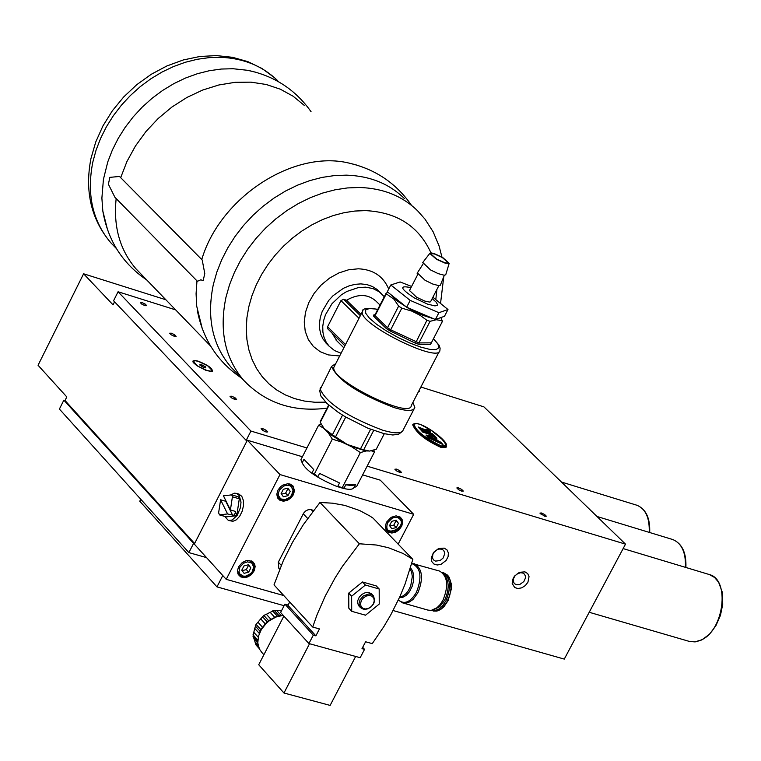 <?xml version="1.0" encoding="UTF-8"?>
<svg xmlns="http://www.w3.org/2000/svg" width="761" height="761" viewBox="0 0 761 761"><rect width="100%" height="100%" fill="white"/><g stroke="black" fill="none" stroke-linecap="round" stroke-linejoin="round"><path stroke-width="1.14" d="M442.217 257.465L448.181 262.621L447.401 263.125L444.491 262.621L436.814 259.178L430.859 254.022L431.649 253.527L434.55 254.022L442.217 257.465M438.869 285.632L430.564 301.756L429.727 302.088L424.904 301.118L416.648 297.275L409.513 290.502M417.361 272.942L425.123 280.343L432.8 284.043L438.736 285.632L440.334 285.232L444.357 275.225M422.764 262.497L430.498 269.917L438.25 273.656L444.196 275.225L445.727 274.788L449.161 263.392M436.481 259.292L445.261 263.201L449.18 263.363L442.55 257.361L434.093 253.546L431.43 252.947L429.803 253.403L436.481 259.292M390.793 284.975L387.301 291.786L406.669 307.216L435.378 319.515L444.472 316.3L447.982 309.527L438.907 312.704L410.189 300.395L390.793 284.975L400.115 281.95L411.596 286.45M410.969 287.668C398.935 285.09 400.115 288.543 414.488 298.008L427.634 304.153L435.007 305.893L437.309 305.294L437.508 304.476L436.005 301.965L432.172 298.616M432.885 297.228L447.982 309.527M435.378 319.515L438.907 312.704M406.669 307.216L410.189 300.395M389.537 525.594L391.753 521.333L396.205 520.182L398.431 523.302L396.215 527.563L391.763 528.705L389.537 525.594M389.841 526.022L393.817 525.09L396.215 527.563M393.817 525.09L396.024 520.828L398.431 523.302M396.024 520.828L395.644 520.324M281.104 493.623L283.33 489.285L287.877 488.134L290.198 491.321L287.972 495.649L283.425 496.8L281.104 493.623M281.475 494.136L285.622 493.157L287.972 495.649M285.622 493.157L287.839 488.838L290.198 491.321M287.839 488.838L287.401 488.258M345.76 484.814L355.682 484.262L352.353 485.613L345.76 484.814L344.02 488.191L337.798 486.336L343.468 488.058M319.601 473.409L339.539 482.969L319.601 473.409L317.87 476.767L312 472.885L314.445 473.818L332.319 439.116L328.448 433.152L343.316 442.769L328.448 433.152M303.962 459.368L313.722 469.527L303.962 459.368L302.241 462.717L300.89 459.711L318.669 425.123L321.132 424.029M354.179 486.983L354.017 487.306C352.743 490.417 346.455 489.913 335.154 485.784C315.901 477.432 304.819 469.556 301.898 462.155M355.682 484.262L353.932 487.639L356.652 486.431L374.498 451.939L371.425 450.826M339.539 482.969L337.798 486.336M313.722 469.527L312 472.885M323.159 427.33L324.471 429.08M323.853 428.443L318.669 425.123M384.295 296.733L379.282 291.815L372.976 288.581L365.689 287.163L358.393 287.563L346.826 291.473L341.366 294.811L331.967 303.734L325.499 314.712L323.625 320.562L322.75 326.402L322.892 332.062L324.043 337.37L326.174 342.165L329.218 346.293L334.564 350.583L341.08 353.228M380.072 305.094L375.953 301.099C367.953 293.955 358.146 293.67 346.54 300.243L343.591 299.292L340.957 300.614L327.582 326.745L327.791 328.847M331.92 332.938L336.933 340.966M203.187 280.552L200.809 279.82L197.384 281.285L114.921 197.308L108.376 184.2L109.869 177.361L119.496 176.457L202.217 260.005L204.776 273.56L203.187 280.552L204.776 273.56M116.167 198.573C113.237 226.578 119.838 249.998 135.981 268.833L140.623 273.637M255.848 72.266L247.706 70.316L233.113 68.737L221.318 69.042L209.342 70.716L197.327 73.731L185.446 78.06L173.85 83.643L162.683 90.407L152.105 98.264L142.231 107.12L133.213 116.861L125.165 127.353L118.183 138.454L112.362 150.031L107.767 161.922L103.42 179.387L101.888 198.126L102.83 211.092L107.605 229.993M304.219 105.351L293.109 96.219L280.343 89.208L266.198 84.481L250.997 82.159L235.092 82.321L218.854 84.975L202.664 90.055L186.911 97.456L171.967 107.006L158.183 118.488L145.893 131.615L135.391 146.093L126.925 161.56L120.685 177.655M404.376 198.497C389.175 183.696 369.846 175.915 346.398 175.144L334.307 175.591L322.008 177.427L309.67 180.652L297.446 185.208L285.489 191.059L273.97 198.107L263.03 206.288L252.814 215.468L243.463 225.551L235.082 236.395L227.805 247.848L221.708 259.777L216.866 272.019L213.356 284.405C206.497 317.508 212.357 345.066 230.925 367.078L235.615 371.939M196.975 280.876L196.081 293.756L196.738 306.283L202.293 328.771M356.443 165.004L348.861 163.054C293.346 149.613 220.005 197.451 201.751 259.53M388.709 289.037C383.297 276.205 373.156 269.461 358.288 268.795L348.614 269.784L338.892 272.923L329.608 278.069L321.237 284.956L314.207 293.242L308.871 302.488L305.503 312.229L304.257 321.979L305.218 331.235L308.3 339.53L313.361 346.455L320.134 351.668L328.276 354.902L339.672 355.967M381.213 293.365L377.056 289.446L372.3 286.45L366.821 284.566L360.828 283.891L355.073 284.348L349.242 285.813L343.506 288.248L333.061 295.706L328.666 300.49L322.207 311.458L320.333 317.299L319.468 323.14L319.61 328.8L320.762 334.108L322.902 338.892L327.268 344.343M368.134 451.121L350.716 446.317L343.316 442.769M327.953 432.638L323.825 428.224M373.67 430.46L363.691 449.789L369.599 451.092L376.267 449.228L384.295 433.713M363.691 449.789L360.524 448.819L370.607 429.309M345.732 417.076L335.553 436.833L347.206 444.453L360.524 448.819M335.553 436.833L332.414 434.769L342.536 415.116M374.726 315.025L373.67 315.025L375.106 314.626L386.169 293.08L388.015 292.433M373.67 315.025L373.641 316.205L375.087 315.644L375.163 314.626M373.641 316.205L386.293 328.524L387.511 327.744L398.64 306.122L394.065 299.301L387.359 294.564L386.16 294.088L375.087 315.644L387.511 327.744L390.678 329.789L389.965 330.902L415.487 343.24L426.911 320.305L420.196 315.368L411.739 311.078L401.818 308.167L390.678 329.789L418.911 342.926L419.159 344.419L430.583 344.324L442.436 321.342L440.98 320.514L436.262 319.734L430.07 321.332L418.911 342.926L431.316 342.84M441 317.813L442.436 321.342M386.169 293.08L386.16 294.088M398.64 306.122L401.818 308.167M426.911 320.305L430.07 321.332M439.249 351.544L411.32 405.461C411.064 419.948 329.684 379.815 333.889 367.249L334.593 365.879M391.81 295.763L396.995 300.823L408.961 308.662L423.03 315.368L432.153 318.307M438.165 318.802L438.954 318.555M329.009 405.318L320.267 422.336L328.657 405.014M320.267 422.336L324.138 428.624L332.414 434.769M433.399 338.807L437.946 344.039L438.869 347.777L436.034 349.622L429.727 349.375L420.567 347.045L409.485 342.869L397.632 337.275L386.246 330.835L376.495 324.234L369.399 318.136L365.67 313.19L365.67 309.879L369.38 308.538L375.82 309.033M376.391 309.289L377.779 309.546M335.753 363.596L331.568 366.421C337.608 380.129 358.412 393.846 393.998 407.554C406.755 411.359 413.689 411.34 414.821 407.506L412.928 402.35M346.54 300.243L361.009 314.388M350.716 446.317L366.26 451.035M314.445 473.818L317.87 476.767M373.832 450.16L374.498 451.939M365.746 451.064L360.362 452.576L351.734 446.802M342.298 442.274L332.319 439.116M360.362 452.576L342.45 487.24M174.64 334.764L176.143 336.333L174.393 336.343L171.13 334.773L169.617 333.204L171.377 333.194L174.64 334.764L173.946 336.134M170.768 334.402L171.377 333.194M418.902 390.831L419.349 391.278L418.655 391.297M544.657 514.531L546.331 516.177L544.809 516.291L539.92 513.095L541.452 512.99L544.657 514.531L543.944 515.872M540.89 514.046L541.452 512.99M461.661 489.418L463.316 491.073L461.718 491.168L458.474 489.608L456.819 487.944L458.407 487.849L461.661 489.418L460.938 490.788M457.827 488.962L458.407 487.849M266.188 430.269L267.786 431.934L266.036 432.001L262.678 430.393L261.08 428.719L262.83 428.662L266.188 430.269L265.446 431.715M262.203 429.889L262.83 428.662M434.217 435.644L432.191 433.627L423.268 430.755L421.803 429.147L425.542 431.306L430.545 432.001L428.367 429.841L424.724 429.575L418.312 427.007L422.821 431.915L434.122 435.825L422.726 432.086L418.303 427.054M425.542 431.306L421.822 429.252M430.545 432.001L425.485 431.487M424.762 429.661L418.493 427.102L422.888 431.868L433.951 435.492L432.115 433.675L423.202 430.793L421.623 429.052L425.599 431.221L430.317 431.887L428.348 429.927L424.762 429.661L424.486 430.193M418.873 427.853L421.841 428.976M424.99 430.612L427.891 430.812L428.348 429.927M427.891 430.812L428.7 431.62M423.202 430.793L422.745 431.677L431.658 434.55L432.115 433.675M421.623 429.052L421.166 429.936L422.745 431.677M442.997 444.357L434.322 437.917L436.89 438.288L434.712 436.129L425.989 435.064L428.453 437.518L442.902 444.538L428.357 437.699L425.989 435.064M436.89 438.288L434.541 438.127M426.208 435.178L428.557 437.508L442.674 444.148L440.629 442.122L436.614 440.296L434.103 437.803L436.662 438.174L434.683 436.215L426.208 435.178M427.33 436.291L434.227 437.099L434.683 436.215M434.227 437.099L435.054 437.927M434.103 437.803L433.637 438.688L435.91 440.933M436.614 440.296L436.215 441.085M440.191 442.959L440.629 442.122M441.256 445.984C424.334 437.575 415.297 430.326 414.136 424.238C420.376 419.891 449.466 442.217 445.917 445.442L441.256 445.984M445.756 445.86L444.919 442.864L442.055 439.306L431.991 430.935L421.023 424.724L417.561 423.563L414.203 423.991M441.342 446.07C424.191 437.556 415.059 430.25 413.946 424.153C420.414 419.806 449.703 442.312 446.108 445.527L441.342 446.07L440.885 446.954L445.784 446.146M413.927 424.315L413.489 425.038C414.602 431.135 423.734 438.45 440.885 446.954M414.212 423.601L412.804 424.695C416.448 432.838 425.922 440.372 441.237 447.306L446.327 446.755L446.127 445.337M446.165 447.192L441.142 447.487C425.827 440.552 416.353 433.009 412.709 424.866L412.881 424.429M429.413 437.898L429.699 437.347L433.684 439.173L432.219 437.708L429.699 437.347M433.39 439.753L433.684 439.173M420.862 387.026L483.92 406.869L625.504 544.134L367.154 466.151M306.93 447.963L250.93 431.059L118.069 291.758L175.639 309.879M141.774 304.115L140.29 302.574L142.05 302.583L145.284 304.134L146.759 305.684L145.009 305.675L141.774 304.115M231.563 397.898L229.993 396.262L231.753 396.215L235.073 397.813L236.642 399.449L234.892 399.487L231.563 397.898M396.529 470.869L394.883 469.214L396.529 469.128L399.81 470.698L401.456 472.362L399.81 472.448L396.529 470.869M198.145 361.142L194.711 360.438L192.847 361.114L193.57 362.835L197.042 365.784L206.022 370.388L212.348 371.378C212.747 368.495 208.01 365.08 198.145 361.142M212.129 370.949L211.701 371.558M193.066 362.122L193.246 361.523M247.106 440.676L247.344 440.21L279.981 474.56L226.217 579.34L194.302 544.105L247.106 440.676L246.164 440.391L250.93 431.059M114.559 301.813L113.047 304.847L83.596 273.789L38.05 365.251L66.806 396.938L65.027 400.505L63.857 400.153L193.589 543.383L194.531 543.649M193.589 543.383L188.88 552.6L206.526 557.613M393.104 610.531L564.272 659.093L625.504 544.134M247.344 440.21L302.412 456.762M362.645 474.864L380.272 480.162L413.68 514.312L279.981 474.56M444.186 548.11L447.002 549.889L448.391 552.962L448.086 556.71L446.155 560.4L441.104 564.282L437.261 565.004L433.932 564.034L431.772 561.561L431.202 558.06L433.504 552.438L438.574 548.557L444.186 548.11M524.966 571.863L527.706 573.604L529.047 576.629L527.934 582.213L525.328 585.561L521.799 587.815L518.022 588.548L514.769 587.597L512.191 583.516L512.514 579.806L514.446 576.153L519.449 572.31L524.966 571.863M246.164 440.391L113.57 300.766L118.069 291.758M63.857 400.153L59.406 409.057L188.88 552.6M65.027 400.505L194.607 543.516M83.596 273.789L165.85 299.748M222.783 575.554L216.971 586.883L284.11 605.699M140.756 499.254L139.767 501.214L216.971 586.883M395.939 470.269L396.529 469.128M399.087 472.096L399.81 470.698M231.125 397.442L231.753 396.215M234.35 399.23L235.073 397.813M141.451 303.782L142.05 302.583M144.609 305.484L145.284 304.134M197.974 366.231L193.304 361.408L195.158 360.704L198.298 361.351L207.629 365.784L212.309 370.607L210.455 371.311L207.325 370.664L197.974 366.231M202.778 366.992L199.943 365.156L199.972 364.167L205.679 366.859L205.651 367.848L202.778 366.992M202.074 366.536L202.835 365.023M205.242 367.725L205.679 366.859M516.262 584.705L519.668 584.581L523.853 581.547L525.404 578.103L525.328 575.868L524.367 574.06L522.493 572.909L520.267 572.767L516.795 574.203L514.893 576.058L513.646 578.312L513.409 581.737L514.36 583.544L516.262 584.705M435.482 561.123L440.124 560.524L443.168 557.984L444.814 553.352L443.701 550.412L441.732 549.185L439.478 549.033L437.09 549.775L434.036 552.315L432.781 554.588L432.533 558.051L433.485 559.887L435.482 561.123M308.928 643.549L313.294 635.131L315.882 635.854L319.468 628.928L312.704 627.045L317.109 614.603L325.204 596.129L335.021 578.037L342.469 566.279L359.382 543.782L376.295 545.009L388.262 547.663L402.959 553.437L412.852 559.354L405.004 584.267L399.906 596.576L390.85 614.707L383.925 626.503L372.262 643.625L365.594 641.77L361.998 648.648L364.548 649.352L360.181 657.704L308.928 643.549L280.59 612.51L284.909 604.148L288.115 605.052M351.715 611.311L348.823 608.201L348.728 593.123L362.474 581.965L376.267 585.913L379.187 588.995L365.385 585.047L351.63 596.215L351.715 611.311L365.527 615.202L379.235 604.063L379.187 588.995M312.704 627.045L274.008 584.895L283.444 560.334L292.547 542.27L303.287 524.729L319.972 502.469L332.652 503.192L344.752 505.39L359.734 510.555L369.913 516.034L373.08 518.155L412.852 559.354M359.382 543.782L319.972 502.469M289.703 601.989L287.943 605.385L315.882 635.854M362.683 647.345L364.548 649.352M313.294 635.131L284.909 604.148M355.663 656.458L330.122 705.409L283.967 693.005L258.721 664.743L283.872 616.106M309.546 643.72L283.967 693.005M283.168 615.326L276.081 616.99L269.327 620.748L266.321 623.288L261.432 629.357L258.483 636.167L257.789 642.988L259.425 649.066L262.041 652.691M281.247 615.554L276.728 610.598L280.562 610.56L281.228 611.292M266.36 614.279L270.174 612.32L274.807 617.409L270.992 619.378L266.36 614.279L263.829 615.411L260.728 618.855L265.351 623.953L262.583 627.33L257.96 622.222L260.728 618.855M258.236 637.204L253.803 632.277L254.764 628.415L259.358 633.513M258.103 645.204L254.983 641.742L253.898 638.422L257.779 642.741M274.807 617.409L277.242 615.982L280.295 615.735M265.351 623.953L267.025 621.68L270.992 619.378M259.491 633.2L260.652 629.442L262.583 627.33M257.741 641.647L257.884 639.297M254.983 641.742L255.867 644.805M253.803 632.277L253.023 636.358L253.898 638.422M257.96 622.222L256.038 624.324L254.764 628.415M276.728 610.598L274.274 610.455L270.174 612.32M281.589 610.588L280.562 610.56M278.792 568.191L278.317 562.179L303.61 513.18L305.57 511.05L308.091 509.756L310.659 509.566L313.608 510.393M359.221 606.317L357.727 603.559L357.746 600.629L359.259 597.138L361.884 594.408L365.175 592.743L368.524 592.467L371.292 593.628L373.118 595.502M362.474 581.965L365.385 585.047M348.728 593.123L351.63 596.215M361.408 600.515L363.492 597.832L366.336 596.015L369.399 595.435L372.062 596.186L373.794 598.136L374.26 600.895L373.366 603.911L371.292 606.584L368.448 608.391L365.394 608.981L362.731 608.229L360.99 606.279L360.524 603.53L361.408 600.515M360.067 599.754L359.04 603.378L359.506 606.156L361.475 608.505L364.49 609.428L367.982 608.81L371.263 606.783L373.67 603.749L374.745 600.305L373.451 595.853L371.929 594.636L368.904 593.941L363.339 595.949L360.067 599.754M226.217 579.34L283.796 595.559M238.773 494.051L241.779 496.277L243.33 500.319L243.482 505.589L242.198 511.211L239.705 516.215L236.424 519.782L232.895 521.314L228.614 520.457M238.554 566.84L242.236 562.569L245.974 560.733L248.552 560.381L252.918 561.865L254.621 564.167L255.144 566.584L254.336 570.579L251.453 574.593L247.886 576.895L244.015 577.685L240.581 576.828L238.212 574.422L237.451 570.817L238.554 566.84M386.464 522.227L391.164 517.309L396.072 515.853L400.305 517.147L402.065 519.402L402.636 521.865L401.808 525.984L398.992 529.932L395.577 532.196L391.867 533.033L388.538 532.3L386.15 530.008L385.323 526.336L386.464 522.227M358.888 605.965L360.343 607.516M277.917 490.189L280.457 486.84L282.731 485.157L287.801 483.72L290.169 484.082L292.956 485.908L294.497 490.626L293.365 494.745L290.816 498.094L287.297 500.386L283.473 501.204L280.048 500.386L277.622 497.998L276.785 494.298L277.917 490.189M398.146 544.125L413.68 514.312M271.059 591.972L268.985 591.383M270.964 592.153L272.276 592.315M439.202 570.969L439.687 571.102C447.677 576.229 448.771 585.922 442.978 600.163L440.21 604.453L436.985 607.744L431.221 610.389L427.939 610.103L403.263 603.073M411.768 563.54C420.804 567.44 422.345 577.057 416.4 592.391C410.407 602.217 404.433 604.786 398.469 600.106L398.345 599.972M410.55 567.849L412.662 571.045L413.708 575.525L413.575 580.757L412.272 586.122L409.475 591.706L406.326 595.273L402.864 597.28L399.487 597.499M441.989 572.348L442.721 572.548C450.502 577.542 451.577 586.969 445.936 600.829L442.236 606.194L438.992 609.009L434.483 610.779L431.04 610.417M444.091 574.66C449.285 580.776 449.494 589.261 444.719 600.144L439.791 606.631L434.046 609.571M219.577 514.864L218.607 512.904L220.595 499.787L227.587 513.951L219.577 514.864L225.922 516.7M225.846 500.69L225.76 501.29L220.595 499.787M223.43 495.801L231.753 494.878L232.409 496.8L230.421 509.956L223.43 495.801M238.326 496.866L239.296 498.816L237.071 513.58L235.463 515.834L226.455 516.862M227.587 513.951L233.741 515.34L235.349 513.076L235.596 511.459L230.421 509.956M232.752 515.444L225.76 501.29M224.666 516.396L228.31 520.372L232.076 520.077L237.128 515.473L240.428 507.663L241.009 502.098L239.201 495.525L236.509 493.385L234.455 493.185L230.659 494.945M242.093 570.655L246.317 569.628L248.524 565.337L248.134 564.833M248.524 565.337L250.845 567.868L248.638 572.158L244.091 573.337L241.76 570.208L243.967 565.918L248.505 564.738L250.845 567.868M246.317 569.628L248.638 572.158M385.323 526.308L386.769 530.132L390.46 532.091L393.513 531.968L397.946 529.723L400.819 526.07L401.77 521.57L400.21 517.746L396.11 515.844M397.584 517.528C411.72 525.128 381.394 540.748 387.72 522.598L392.105 518.241L394.512 517.404L397.584 517.528M276.804 493.984L278.574 498.474M277.166 496.99L280.847 499.91L284.176 500.3L289.266 498.255L291.986 495.382L293.565 491.321L293.09 487.382L292.081 485.784L287.648 483.72M289.266 485.432L291.187 486.46L293.023 490.341L291.634 495.145L289.884 497.228L285.185 499.625L280.695 498.902L278.355 495.363L278.374 492.995L279.648 489.789L283.653 486.146L286.107 485.309L289.266 485.432M277.717 80.704C262.716 66.131 243.805 58.34 220.966 57.332L209.208 57.627L197.261 59.282L185.294 62.278L173.451 66.578L161.884 72.133L150.764 78.859L140.214 86.687L130.388 95.515L121.399 105.218L113.379 115.662L106.435 126.735L100.642 138.264L96.076 150.126L92.804 162.141C86.516 194.274 92.528 221.175 110.859 242.835L115.491 247.629M441.913 256.999L439.04 245.841L433.171 231.867L425.076 219.235L417.637 210.835C402.407 196.005 383.04 188.224 359.525 187.482L347.406 187.938L335.078 189.803L322.693 193.047L310.431 197.641L298.436 203.51L286.868 210.597L275.891 218.816L265.637 228.034L256.248 238.155L247.829 249.037L240.514 260.538L234.388 272.505L229.518 284.785L225.979 297.209C219.063 330.407 224.904 358.031 243.491 380.091L247.601 384.391M431.002 252.928C418.826 226.283 396.976 212.176 365.451 210.616L354.873 211.044L344.115 212.69L333.318 215.544L322.616 219.558L312.162 224.704L302.079 230.897L292.5 238.06L283.549 246.107L275.358 254.945L268.015 264.428L261.622 274.455L256.257 284.899L251.996 295.601L248.885 306.445L246.916 317.718L246.26 328.828L246.925 339.615L248.895 349.936L252.138 359.649L256.609 368.609L262.241 376.714L268.937 383.848L276.624 389.917L285.185 394.845L294.488 398.574L304.429 401.057L314.854 402.255L325.622 402.169M435.825 299.415L436.9 289.446M386.293 328.524L389.965 330.902M415.487 343.24L419.159 344.419M362.978 310.536L362.312 311.839C358.374 323.92 439.934 364.243 439.925 350.241L440.105 348.196L439.049 345.18L433.456 338.683M414.06 408.971L403.225 429.879C402.065 433.77 395.102 433.846 382.345 430.089C346.769 416.467 326.003 402.721 320.048 388.871L320.819 387.368M360.343 315.682L343.591 299.292M340.957 300.614L359.002 318.288M345.532 344.543L327.582 326.745M672.134 539.359L672.924 539.597C681.799 543.402 685.965 552.657 685.414 567.345M636.329 505.066L637.09 505.304C645.689 509.004 649.732 518.032 649.209 532.377M708.662 574.346L709.49 574.593C730.265 579.749 723.93 630.403 701.233 639.982L694.879 641.884L689.675 641.513L589.204 612.272M255.515 643.977L258.797 647.63M257.637 641.475L253.023 636.358M253.004 634.788L257.608 639.915M259.843 631.021L255.23 625.903M256.038 624.324L260.652 629.442M267.025 621.68L262.393 616.581M263.829 615.411L268.462 620.519M277.242 615.982L272.609 610.893M274.274 610.455L278.916 615.544M281.247 565.337L278.317 562.179M307.644 518.431L303.249 513.799M312.847 511.382L311.249 509.699M414.022 563.644L414.564 563.806C422.536 568.933 423.611 578.645 417.799 592.943L412.919 599.582L408.362 602.607L404.928 603.283L402.778 602.931L398.345 599.982M410.179 569.076L411.691 572.396L412.31 576.591L410.702 585.989L408.276 590.84L405.642 594.037L402.721 596.101L399.772 596.871M443.692 572.824L447.287 574.964L450.312 580.672L450.978 588.624L449.818 595.112L446.545 602.731L441.542 608.619L437.052 610.978L431.763 610.636M239.296 498.816L232.409 496.8M235.349 513.076L237.071 513.58M235.463 515.834L233.741 515.34M237.47 570.474L239.154 574.907M237.784 573.394L241.151 576.267L244.167 576.819L248.971 575.373L251.862 572.919L254.117 568.419L253.832 564.205L252.833 562.493L248.524 560.381M239.848 567.211L243.491 563.254L247.553 561.846L251.815 563.054L253.66 566.878L252.3 571.635L250.55 573.708L245.87 576.115L243.463 576.172L239.829 573.975L239.021 571.958L239.848 567.211M409.332 290.845L417.656 274.683M422.954 264.172L417.123 273.304M429.803 253.403L422.498 262.84M399.886 517.413L398.821 516.319M386.769 530.132L385.703 529.028M291.72 485.394L290.626 484.253M146.74 279.962C122.54 263.496 107.9 240.543 102.83 211.092M247.706 70.316C274.407 75.91 295.525 89.712 311.078 111.734M411.111 204.766C395.834 182.992 375.087 169.094 348.861 163.054M241.618 378.15C217.646 361.951 202.873 339.349 197.299 310.345M274.531 77.727L262.022 68.509L247.905 61.651L232.571 57.313L216.419 55.591L199.829 56.495L183.201 59.986L166.906 65.95L151.334 74.236L136.828 84.642L123.729 96.923L112.343 110.792L102.944 125.917L95.753 141.955L90.949 158.545C84.566 191.411 91.206 219.51 110.859 242.835L116.414 248.581M135.981 268.833L210.635 346.084M230.925 367.078L243.491 380.091C265.418 403.083 293.289 412.433 327.106 408.162M440.571 303.163L443.768 276.69M325.936 343.021L329.218 346.293M375.03 314.75L386.122 293.299M333.889 367.249L362.312 311.839C361.798 308.662 366.336 307.729 375.924 309.061L377.789 309.394M335.943 339.986L343.848 347.834M320.267 421.489L328.704 405.052M324.681 429.375L324.138 428.624M331.568 366.421L319.658 390.574L320.876 396.015L326.897 403.406L337.532 411.834L345.056 416.667L367.896 428.215L384.2 433.694L392.8 434.988L398.612 434.236L402.445 431.373M327.715 328.771L344.885 345.798M413.946 424.153L413.489 425.038M211.758 371.549L212.348 371.378M596.966 516.472L672.924 539.597C682.17 543.658 686.489 552.962 685.889 567.487M561.437 482.027L637.09 505.304C646.06 509.271 650.255 518.336 649.685 532.529M623.135 548.586L709.49 574.593L714.589 577.485L718.631 582.26L722.284 592.21L722.731 604.282L720.458 615.373L715.844 625.827L709.414 634.313L701.823 639.915L695.763 641.837L689.827 641.552M261.071 651.616L263.886 654.755M255.791 644.719L259.14 648.448M279.677 569.142L278.536 567.906M411.815 563.368L439.687 571.102M442.721 572.548L447.573 575.145L449.247 577.418L451.187 583.535L451.321 589.033L448.153 600.553L443.939 606.764L440.514 609.609L436.881 611.093L433.285 611.064M226.15 516.833L219.311 514.845M238.64 496.895L231.753 494.878M236.509 493.385L239.087 494.136M252.452 562.084L251.406 560.952"/></g></svg>
